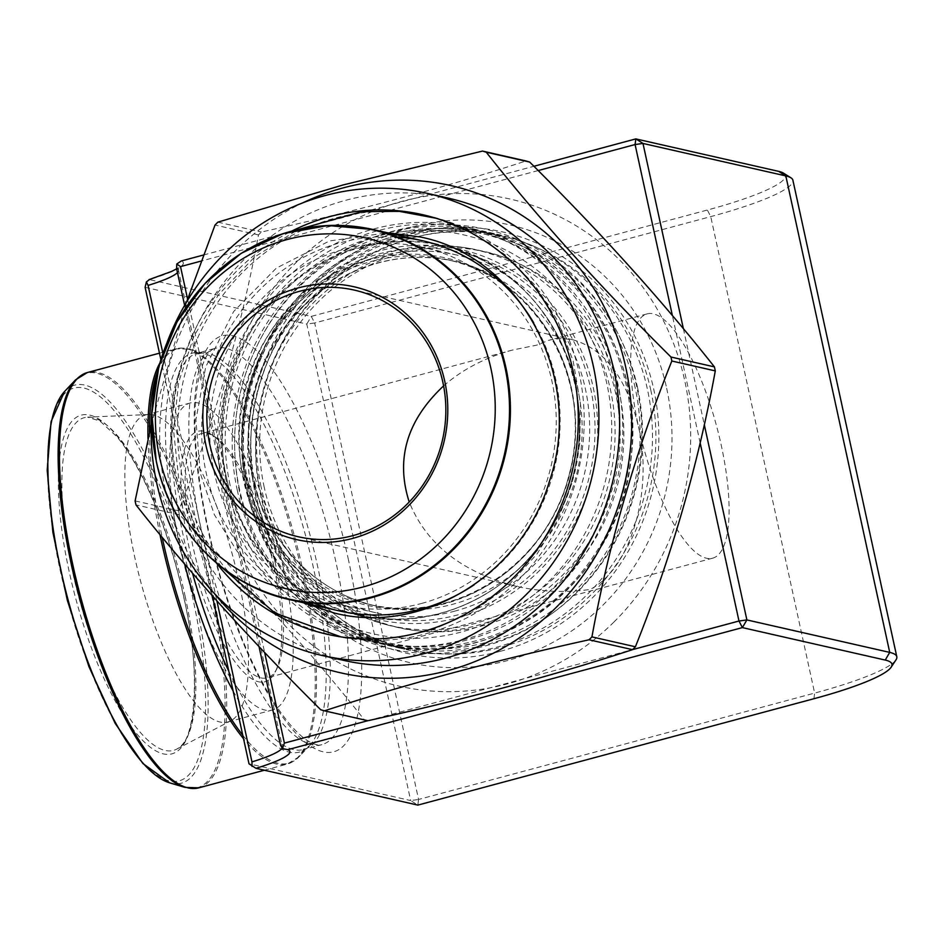 <?xml version="1.0" encoding="UTF-8"?>
<svg xmlns="http://www.w3.org/2000/svg" width="944" height="944" viewBox="0 0 944 944"><rect width="100%" height="100%" fill="white"/><g stroke="black" fill="none" stroke-linecap="round" stroke-linejoin="round"><path stroke-width="0.71" stroke-dasharray="4.72 3.54" d="M259.01 646.581L184.611 305.36M162.911 353.41L216.872 600.915M895.986 659.844A126.472 18.915 -12.3 0 1 814.637 693.097L418.57 799.462L314.682 322.978L710.749 216.613A126.472 18.915 167.7 0 0 792.913 180.257M783.473 173.141A120.148 17.971 -12.3 0 1 707.351 210.028L311.284 316.393L149.423 279.601A69.561 10.396 167.7 0 0 181.248 260.981M203.444 255.022L533.915 166.274M683.373 328.665L704.307 424.682M443.597 385.895C462.56 369.364 485.464 357.422 512.332 350.082L536.758 345.138L548.853 340.265L553.986 339.167L562.624 338.542L572.984 339.805C604.691 349.127 626.521 378.072 638.474 426.617A126.472 38.02 75 0 0 712.685 558.175A126.472 38.02 75 0 0 721.287 445.438A126.472 38.02 75 0 0 647.088 313.892A126.472 38.02 75 0 0 638.474 426.617C653.555 491.47 630.462 569.102 590.035 589.493C565.303 592.832 540.936 591.817 516.923 586.448C462.371 572.595 426.464 544.452 409.212 502.007M275.719 565.102A126.472 38.02 75 0 0 214.748 436.671A126.472 38.02 75 0 0 201.509 433.556A126.472 38.02 75 0 0 197.591 565.55A126.472 38.02 75 0 0 267.105 677.827A126.472 38.02 75 0 0 277.005 668.494A126.472 38.02 75 0 0 275.719 565.102M273.843 566.117A129.635 38.964 75 0 0 211.35 434.476A129.635 38.964 75 0 0 193.756 566.577A129.635 38.964 75 0 0 275.164 672.104A129.635 38.964 75 0 0 273.843 566.117M283.424 568.3A158.911 47.766 75 0 0 190.181 403.005A158.911 47.766 75 0 0 185.26 568.866A158.911 47.766 75 0 0 272.615 709.947A158.911 47.766 75 0 0 283.424 568.3M238.655 580.324A158.911 47.766 75 0 0 148.609 414.534A158.911 47.766 75 0 0 145.423 415.03A158.911 47.766 75 0 0 140.503 580.879A158.911 47.766 75 0 0 227.846 721.959A158.911 47.766 75 0 0 230.843 720.791A158.911 47.766 75 0 0 238.655 580.324M212.388 595.888L160.869 359.605M145.105 287.318L306.788 324.075L410.675 800.559L249.004 763.802M700.153 442.925L672.376 315.544M538.198 170.557L201.19 261.063M187.596 299.106L264.65 652.516M367.806 720.709L632.586 649.602M264.237 487.34A192.718 181.531 102.8 0 1 484.473 251.741A192.718 181.531 102.8 0 1 618.768 479.906A192.718 181.531 102.8 0 1 399.041 627.595A192.718 181.531 102.8 0 1 264.237 487.34M255.446 485.346A192.718 181.531 102.8 0 1 475.682 249.735A192.718 181.531 102.8 0 1 609.989 477.9A192.718 181.531 102.8 0 1 390.25 625.601A192.718 181.531 102.8 0 1 255.446 485.346M227.48 487.718A211.845 199.55 102.8 0 1 469.569 228.743A211.845 199.55 102.8 0 1 617.199 479.54A211.845 199.55 102.8 0 1 375.665 641.885A211.845 199.55 102.8 0 1 227.48 487.718M230.065 484.968A204.541 192.67 102.8 0 1 475.363 237.947A204.541 192.67 102.8 0 1 549.986 580.206A204.541 192.67 102.8 0 1 230.065 484.968M418.57 799.462L417.838 805.102L410.675 800.559L418.57 799.462M314.682 322.978L306.788 324.075L311.284 316.393L314.682 322.978M614.06 621.919A249.771 235.268 102.8 0 1 245.7 563.969A249.771 235.268 102.8 0 1 402.097 201.308A249.771 235.268 102.8 0 1 663.703 321.255A249.771 235.268 102.8 0 1 614.06 621.919M367.9 720.72A290.87 273.996 102.8 0 1 364.16 719.611C312.228 653.732 250.656 585.457 179.454 514.799A290.87 273.996 102.8 0 1 178.581 510.787C214.524 421.307 241.157 329.35 258.479 234.914A290.87 273.996 102.8 0 1 261.346 232.023C359.239 210.406 447.444 186.723 525.961 160.964M320.7 709.735L364.16 719.611M179.454 514.799L135.983 504.91M135.11 500.91L178.581 510.787M258.479 234.914L215.02 225.038M217.887 222.147L261.346 232.023M214.005 593.068A249.771 235.268 102.8 0 1 302.694 202.889M186.641 301.903L151.783 422.464M458.43 617.636A189.697 178.687 -77.2 0 0 549.821 302.104A189.697 178.687 -77.2 0 0 247.175 383.382A189.697 178.687 -77.2 0 0 458.43 617.636M373.694 228.979A212.601 200.258 102.8 0 1 465.593 227.056A212.601 200.258 102.8 0 1 613.753 478.761A212.601 200.258 102.8 0 1 371.346 641.696A212.601 200.258 102.8 0 1 217.592 438.582A212.601 200.258 102.8 0 1 373.694 228.979M406.817 236.519A212.601 200.258 102.8 0 1 498.727 234.584A212.601 200.258 102.8 0 1 652.481 437.686A212.601 200.258 102.8 0 1 496.379 647.289A212.601 200.258 102.8 0 1 404.48 649.224A212.601 200.258 102.8 0 1 250.715 446.111A212.601 200.258 102.8 0 1 406.817 236.519M500.214 651.336A216.058 203.515 -77.2 0 0 604.302 291.967A216.058 203.515 -77.2 0 0 259.6 384.527A216.058 203.515 -77.2 0 0 500.214 651.336M343.179 660.269A236.968 223.209 102.8 0 1 171.796 433.898A236.968 223.209 102.8 0 1 345.787 200.27A236.968 223.209 102.8 0 1 448.223 198.122M152.031 408.988A236.968 223.209 102.8 0 1 167.241 342.07M216.329 562.907A215.149 202.665 102.8 0 1 291.743 231.091M323.58 633.176A215.149 202.665 102.8 0 1 177.696 424.835A215.149 202.665 102.8 0 1 335.58 217.981A215.149 202.665 102.8 0 1 418.829 214.076M425.626 215.385A215.149 202.665 102.8 0 1 428.588 216.034A215.149 202.665 102.8 0 1 578.519 470.749A215.149 202.665 102.8 0 1 333.208 635.631A215.149 202.665 102.8 0 1 330.27 634.946M314.423 603.275A189.697 178.687 102.8 0 1 202.193 416.056A189.697 178.687 102.8 0 1 340.937 242.573A189.697 178.687 102.8 0 1 397.66 237.086M533.726 322.836A189.697 178.687 102.8 0 1 474.171 584.784M421.59 603.452A183.384 172.728 -77.2 0 0 556.24 422.664A183.384 172.728 -77.2 0 0 423.608 247.481A183.384 172.728 -77.2 0 0 344.348 249.145A183.384 172.728 -77.2 0 0 209.698 429.933A183.384 172.728 -77.2 0 0 342.318 605.116A183.384 172.728 -77.2 0 0 421.59 603.452M455.032 611.063A183.384 172.728 102.8 0 1 375.759 612.715A183.384 172.728 102.8 0 1 247.965 395.619A183.384 172.728 102.8 0 1 457.049 255.081A183.384 172.728 102.8 0 1 589.67 430.263A183.384 172.728 102.8 0 1 455.032 611.063M176.599 268.603A63.236 9.452 -12.3 0 1 178.487 270.279A63.236 9.452 -12.3 0 1 177.46 272.604M282.044 748.214A63.236 9.452 167.7 0 0 282.386 746.763A63.236 9.452 167.7 0 0 280.486 745.087M813.905 698.737L814.637 693.097L710.749 216.613L707.351 210.028M185.248 596.832A172.233 51.778 75 0 0 87.639 417.142A172.233 51.778 75 0 0 78.859 597.434A172.233 51.778 75 0 0 176.788 749.076A172.233 51.778 75 0 0 185.248 596.832M183.962 597.682A175.336 52.711 75 0 0 65.868 431.42A175.336 52.711 75 0 0 129.835 724.791A175.336 52.711 75 0 0 183.962 597.682M193.119 599.759A203.314 61.124 75 0 0 56.18 406.97A203.314 61.124 75 0 0 130.355 747.164A203.314 61.124 75 0 0 193.119 599.759M169.672 782.836A206.052 61.938 75 0 0 195.467 599.57A206.052 61.938 75 0 0 64.57 391.489M75.544 379.866A214.571 64.499 -105 0 1 211.857 596.549A214.571 64.499 -105 0 1 184.989 787.402M159.807 363.11A214.996 64.629 -105 0 1 175.82 348.784A214.996 64.629 -105 0 1 301.974 572.418A214.996 64.629 -105 0 1 287.342 764.062A214.996 64.629 -105 0 1 243.528 738.692M159.937 534.552A214.996 64.629 -105 0 1 147.984 438.771M198.818 787.839A214.996 64.629 75 0 0 213.45 596.195A214.996 64.629 75 0 0 87.296 372.561M242.761 735.223A214.571 64.499 75 0 0 299.095 756.758A214.571 64.499 75 0 0 303.284 572.005A214.571 64.499 75 0 0 189.65 349.221A214.571 64.499 75 0 0 157.495 371.724M233.121 690.961A206.547 62.092 75 0 0 309.42 745.819A206.547 62.092 75 0 0 313.455 567.969A206.547 62.092 75 0 0 204.069 353.516A206.547 62.092 75 0 0 184.635 564.04M149.506 432.128A214.571 64.499 75 0 0 162.179 537.289M228.826 671.267A205.19 61.679 75 0 0 303.708 749.512A205.19 61.679 75 0 0 317.68 566.612A205.19 61.679 75 0 0 197.272 353.174A205.19 61.679 75 0 0 192.529 573.244M335.852 561.727A205.19 61.679 75 0 0 215.456 348.289A205.19 61.679 75 0 0 209.096 562.459A205.19 61.679 75 0 0 321.892 744.639A205.19 61.679 75 0 0 335.852 561.727M348.489 559.981A215.315 64.723 75 0 0 203.467 355.817A215.315 64.723 75 0 0 282.02 716.083A215.315 64.723 75 0 0 348.489 559.981M666.665 388.255A224.495 211.456 102.8 0 1 397.436 659.36A224.495 211.456 102.8 0 1 315.544 283.731A224.495 211.456 102.8 0 1 666.665 388.255M650.864 390.438A211.845 199.55 -77.2 0 0 502.692 236.271A211.845 199.55 -77.2 0 0 261.158 398.616A211.845 199.55 -77.2 0 0 408.787 649.413A211.845 199.55 -77.2 0 0 650.864 390.438M637.507 387.406A211.845 199.55 102.8 0 1 395.418 646.38A211.845 199.55 102.8 0 1 247.788 395.583A211.845 199.55 102.8 0 1 489.334 233.227A211.845 199.55 102.8 0 1 637.507 387.406M635.135 387.736A209.946 197.756 -77.2 0 0 306.765 289.985A209.946 197.756 -77.2 0 0 383.358 641.283A209.946 197.756 -77.2 0 0 635.135 387.736M239.587 489.606A209.946 197.756 102.8 0 1 491.364 236.059A209.946 197.756 102.8 0 1 567.958 587.345A209.946 197.756 102.8 0 1 239.587 489.606M237.215 489.924A211.845 199.55 -77.2 0 0 385.388 644.103A211.845 199.55 -77.2 0 0 626.922 481.759A211.845 199.55 -77.2 0 0 479.304 230.95A211.845 199.55 -77.2 0 0 237.215 489.924M246.36 480.59A186.853 176.009 102.8 0 1 470.442 254.927A186.853 176.009 102.8 0 1 538.611 567.592A186.853 176.009 102.8 0 1 246.36 480.59M252.367 477.345A176.74 166.474 102.8 0 1 454.335 261.276A176.74 166.474 102.8 0 1 577.504 470.525A176.74 166.474 102.8 0 1 375.983 605.965A176.74 166.474 102.8 0 1 252.367 477.345M245.9 475.87A176.74 166.474 102.8 0 1 447.869 259.812A176.74 166.474 102.8 0 1 571.037 469.05A176.74 166.474 102.8 0 1 369.529 604.49A176.74 166.474 102.8 0 1 245.9 475.87M242.997 475.835A178.097 167.761 102.8 0 1 456.577 260.745A178.097 167.761 102.8 0 1 521.548 558.742A178.097 167.761 102.8 0 1 242.997 475.835M575.049 383.512A189.272 178.286 102.8 0 1 440.565 613.187A189.272 178.286 102.8 0 1 226.359 477.157A189.272 178.286 102.8 0 1 360.832 247.481A189.272 178.286 102.8 0 1 575.049 383.512M225.451 477.145A189.697 178.687 -77.2 0 0 358.142 615.205A189.697 178.687 -77.2 0 0 574.424 469.817A189.697 178.687 -77.2 0 0 442.229 245.228A189.697 178.687 -77.2 0 0 225.451 477.145M172.386 506.586A189.697 178.687 102.8 0 1 156.444 461.463A189.697 178.687 102.8 0 1 227.775 262.88M261.099 486.927C253.523 451.279 255.34 415.879 266.562 380.739C294.528 288.333 393.483 228.696 480.874 250.774C581.174 270.244 645.885 391.406 610.367 494.857C583.191 588.348 483.458 649.224 395.383 626.91C329.81 612.786 275.53 556.405 261.099 486.927M239.481 491.647C226.395 424.953 239.658 363.971 279.271 308.688C316.488 260.556 364.16 232.826 422.298 225.533C475.882 220.518 523.79 234.891 566.022 268.662C610.91 306.906 635.996 356.525 641.306 417.508C644.61 472.767 630.179 522.787 598.036 567.58C559.556 618.001 509.961 646.345 449.25 652.599C352.95 662.617 258.986 590.283 239.481 491.647M303.402 602.756L267.329 581.197L237.097 551.296L214.323 514.61L200.246 473.097L195.915 419.809L205.709 366.909L233.569 311.638L276.321 268.143L329.432 240.968L387.477 232.79M221.356 567.025L194.853 525.218L178.628 477.817L173.519 430.051L178.711 382.049L193.933 336.217L218.418 294.858L254.491 257.098L298.056 229.545M436.116 218.265L472.413 232.991L505.17 254.833L534.705 284.864L557.68 320.712L573.138 360.868L580.454 403.678L579.781 443.479L572.135 482.644L557.774 519.825L537.183 553.75L507.07 586.908L471.139 612.857L430.983 630.415L388.397 638.769L340.985 636.881M284.191 749.465L282.386 746.763L178.487 270.279L179.006 267.069L176.634 268.804M647.088 313.892L548.853 340.265M512.332 350.082L201.509 433.556M712.685 558.175L267.105 677.827M214.748 436.671L211.35 434.476M277.005 668.494L275.164 672.104M190.181 403.005L145.423 415.03M272.615 709.947L227.846 721.959M148.609 414.534L87.639 417.142L100.029 421.107L116.985 436.836C142.402 466.891 169.955 532.912 183.785 597.564C202.158 675.161 194.641 744.356 176.788 749.076L230.843 720.791M264.403 770.221L287.342 764.062L299.095 756.758L309.42 745.819L303.708 749.512L321.892 744.639C319.107 745.819 314.529 744.627 308.157 741.04C302.304 737.488 295.743 731.352 288.486 722.62C274.067 705.003 259.883 680.093 245.924 647.914C225.415 599.582 210.63 548.334 201.568 494.184C194.381 448.742 193.072 411.903 197.638 383.677C202.181 361.481 208.117 349.681 215.456 348.289L197.272 353.174L204.069 353.516L189.65 349.221L175.82 348.784L159.465 353.174M502.692 236.271L489.334 233.227C394.262 209.367 287.2 272.285 254.786 370.933C210.854 485.358 281.772 624.385 395.418 646.38L408.787 649.413C303.437 628.657 232.531 505.701 262.833 394.722C287.153 285.348 401.495 210.335 502.692 236.271M484.473 251.741L475.682 249.735M399.041 627.595L390.25 625.601M375.665 641.885L385.388 644.103C497.382 673.391 621.423 578.684 631.276 456.507C644.693 353.54 575.344 250.526 479.304 230.95L469.569 228.743M454.335 261.276C418.463 253.44 383.5 257.582 349.469 273.677C300.77 298.564 269.016 338.495 254.196 393.471C247.352 421.626 246.927 449.698 252.933 477.688C266.149 541.349 315.898 593.021 375.983 605.965L369.529 604.49C452.967 625.801 547.249 565.126 568.866 475.41C596.112 382.119 536.865 277.276 447.869 259.812L454.335 261.276M338.849 610.815L358.142 615.205C436.01 634.392 523.802 589.729 559.509 512.911C614.579 408.422 552.299 265.984 442.229 245.228L422.947 240.85M572.984 339.805L354.378 290.115M516.923 586.448L298.316 536.758M371.346 641.696L404.48 649.224M465.593 227.056L498.727 234.584M327.308 634.297L333.208 635.631M422.688 214.689L428.588 216.034M457.049 255.081L423.608 247.481M375.759 612.715L342.318 605.116"/><path stroke-width="1.42" d="M264.65 652.516L284.404 743.105L282.433 748.592L280.486 745.087L259.01 646.581M184.611 305.36L176.599 268.603L176.776 264.025L180.516 266.621L187.596 299.106M177.46 272.604A63.236 9.452 -12.3 0 1 148.078 285.407L162.911 353.41M216.872 600.915L251.965 761.891A63.236 9.452 167.7 0 0 282.044 748.214M704.307 424.682L746.881 619.925L742.385 627.607L287.802 749.678A69.561 10.396 -12.3 0 1 255.977 768.31L417.838 805.102L813.905 698.737A120.148 17.971 167.7 0 0 891.183 667.148A120.148 17.971 167.7 0 0 885.236 660.068L742.385 627.607L738.987 621.022L700.153 442.925M176.776 264.025L181.248 260.981L203.444 255.022M533.915 166.274L635.831 138.898L778.682 171.371A120.148 17.971 -12.3 0 1 783.473 173.141L790.883 177.779A126.472 18.915 167.7 0 0 785.833 175.914L642.982 143.441L683.373 328.665M632.586 649.602L738.987 621.022L746.881 619.925L889.72 652.398A126.472 18.915 -12.3 0 1 896.8 656.741A126.472 18.915 -12.3 0 1 895.986 659.844L891.183 667.148M896.8 656.741L792.913 180.257A126.472 18.915 167.7 0 0 790.883 177.779M409.212 502.007C395.442 459.008 406.911 420.292 443.597 385.895M255.977 768.31L249.004 763.802L212.388 595.888M160.869 359.605L145.105 287.318L146.403 281.914L149.423 279.601M672.376 315.544L635.088 144.538L538.198 170.557M201.19 261.063L180.516 266.621M284.404 743.105L367.806 720.709M159.654 457.687A179.844 169.401 102.8 0 1 375.334 240.496A179.844 169.401 102.8 0 1 440.942 541.419A179.844 169.401 102.8 0 1 159.654 457.687M444.718 381.128A129.635 122.106 102.8 0 1 289.253 537.679A129.635 122.106 102.8 0 1 241.959 320.783A129.635 122.106 102.8 0 1 444.718 381.128M442.842 382.155A126.472 119.121 -77.2 0 0 354.378 290.115A126.472 119.121 -77.2 0 0 210.182 387.028A126.472 119.121 -77.2 0 0 298.316 536.758A126.472 119.121 -77.2 0 0 442.842 382.155M282.433 748.592L287.802 749.678M635.088 144.538L642.982 143.441L635.831 138.898L635.088 144.538M252.048 766.41L251.965 761.891M148.078 285.407L146.403 281.914M714.419 366.886L670.96 357.009C600.195 286.846 538.623 218.583 486.243 152.196A290.87 273.996 102.8 0 0 482.502 151.075L525.961 160.964A290.87 273.996 102.8 0 1 529.702 162.073C600.467 232.236 662.039 300.511 714.419 366.886A290.87 273.996 102.8 0 1 715.292 370.898C698.171 464.66 671.538 556.618 635.395 646.77A290.87 273.996 102.8 0 1 632.515 649.661C553.998 675.42 465.793 699.115 367.9 720.72L324.441 710.844A290.87 273.996 102.8 0 1 320.7 709.735C249.487 639.064 187.915 570.801 135.983 504.91A290.87 273.996 102.8 0 1 135.11 500.91L151.783 422.464M186.641 301.903L215.02 225.038A290.87 273.996 102.8 0 1 217.887 222.147L343.026 184.977L482.502 151.075M486.243 152.196L529.702 162.073M670.96 357.009A290.87 273.996 102.8 0 1 671.833 361.009L715.292 370.898M635.395 646.77L591.923 636.893A290.87 273.996 102.8 0 1 589.056 639.784L632.515 649.661M302.694 202.889A249.771 235.268 102.8 0 1 343.085 187.903A249.771 235.268 102.8 0 1 614.815 330.719A249.771 235.268 102.8 0 1 516.309 639.938A249.771 235.268 102.8 0 1 214.005 593.068M324.441 710.844C403.477 684.943 491.682 661.26 589.056 639.784M591.923 636.893C609.045 543.13 635.678 451.173 671.833 361.009M167.241 342.07A236.968 223.209 102.8 0 1 325.078 195.561A236.968 223.209 102.8 0 1 427.526 193.414L448.223 198.122A236.968 223.209 102.8 0 1 613.364 478.667A236.968 223.209 102.8 0 1 343.179 660.269L322.47 655.561A236.968 223.209 102.8 0 1 152.031 408.988M427.526 193.414A236.968 223.209 102.8 0 1 592.655 473.971A236.968 223.209 102.8 0 1 322.47 655.561M291.743 231.091A215.149 202.665 102.8 0 1 329.68 216.636A215.149 202.665 102.8 0 1 422.688 214.689A215.149 202.665 102.8 0 1 572.619 469.416A215.149 202.665 102.8 0 1 327.308 634.297A215.149 202.665 102.8 0 1 216.329 562.907M418.829 214.076A215.149 202.665 102.8 0 1 425.626 215.385M330.27 634.946A215.149 202.665 102.8 0 1 323.58 633.176M397.66 237.086A189.697 178.687 102.8 0 1 533.726 322.836M474.171 584.784A189.697 178.687 102.8 0 1 314.423 603.275M885.236 660.068L889.72 652.398L785.833 175.914L778.682 171.371M169.672 782.836L142.922 763.543L115.18 723.375L89.007 666.83L67.39 600.526L52.876 532.298L47.2 470.254L51.082 421.59L64.57 391.489A206.052 61.938 75 0 0 68.192 600.301A206.052 61.938 75 0 0 169.672 782.836L184.989 787.402A214.571 64.499 -105 0 1 79.308 597.316A214.571 64.499 -105 0 1 75.544 379.866L87.296 372.561A214.996 64.629 75 0 0 80.641 596.962A214.996 64.629 75 0 0 198.818 787.839L264.403 770.221M243.528 738.692A214.996 64.629 -105 0 1 159.937 534.552M147.984 438.771A214.996 64.629 -105 0 1 159.807 363.11M162.179 537.289A214.571 64.499 75 0 0 162.781 540.062A214.571 64.499 75 0 0 242.761 735.223M184.635 564.04A206.547 62.092 75 0 0 233.121 690.961M157.495 371.724A214.571 64.499 75 0 0 149.506 432.128M192.529 573.244A205.19 61.679 75 0 0 228.826 671.267M227.775 262.88A189.697 178.687 102.8 0 1 373.222 229.545A189.697 178.687 102.8 0 1 505.418 454.135A189.697 178.687 102.8 0 1 289.135 599.511A189.697 178.687 102.8 0 1 172.386 506.586M156.315 461.238A189.272 178.286 -77.2 0 0 452.365 549.361A189.272 178.286 -77.2 0 0 383.311 232.649A189.272 178.286 -77.2 0 0 156.315 461.238M387.477 232.79L420.021 236.944C520.321 256.414 585.032 377.576 549.514 481.027C522.339 574.518 422.593 635.383 334.53 613.081L303.402 602.756M298.056 229.545L361.446 211.704L399.159 211.326L436.116 218.265M340.985 636.881L275.082 613.104L221.356 567.025M64.57 391.489L75.544 379.866M159.465 353.174L87.296 372.561M184.989 787.402L198.818 787.839M422.947 240.85L373.222 229.545L328.016 225.522L283.035 233.64L241.133 253.358L205.037 283.424L177.024 321.88L158.911 366.296L151.831 413.791L156.267 461.345C170.427 529.655 224.07 585.492 289.135 599.511L338.849 610.815M148.999 279.636L171.619 271.424L176.634 268.804"/></g></svg>
